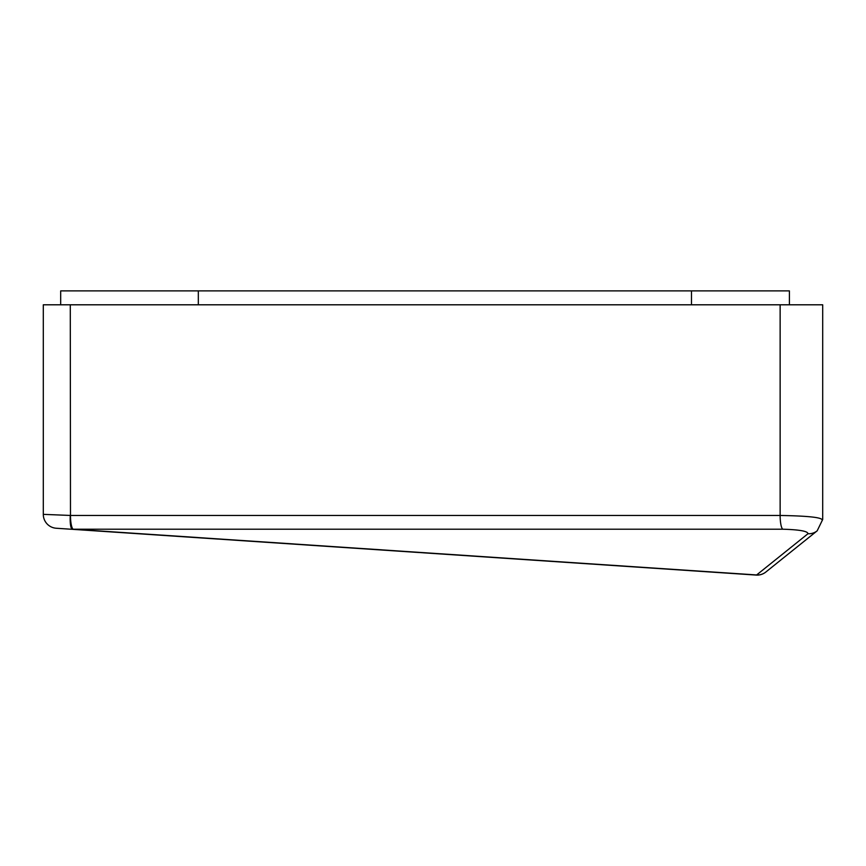 <?xml version="1.0" encoding="UTF-8"?>
<svg xmlns="http://www.w3.org/2000/svg" width="866" height="866" viewBox="0 0 866 866"><rect width="100%" height="100%" fill="white"/><g stroke="black" fill="none" stroke-linecap="round" stroke-linejoin="round"><path stroke-width="1.3" d="M789.402 304.8L789.402 290.889L60.685 290.889L60.685 304.8M56.279 528.249A13.91 13.91 0 0 1 43.3 514.361L43.3 304.8L822.7 304.8L822.7 519.481L817.168 530.836A13.91 13.553 -128.8 0 1 807.978 533.727C807.881 531.194 799.48 529.689 782.767 529.202L73.123 529.202A13.91 2.869 93.8 0 1 72.668 529.342L56.279 528.249A13.91 13.91 0 0 1 43.3 514.361L70.287 515.443A13.91 3.107 93.8 0 0 72.473 529.332L121.965 532.644M761.907 574.223A13.91 13.683 -86.2 0 1 756.191 575.078L72.668 529.342A13.91 3.107 -86.2 0 1 70.482 515.465L780.136 515.465C807.978 515.941 821.986 517.446 822.148 519.99M634.67 566.949L623.498 566.202M588.956 563.885L577.113 563.095M553.06 561.493L540.86 560.67M516.168 559.014L491.206 557.347M415.583 552.292L390.523 550.614M341.193 547.312L329.112 546.5M217.085 539.009L197.242 537.678M70.287 304.8L70.482 515.465A13.91 3.118 90 0 0 73.123 529.202L756.635 574.948A13.91 13.553 51.2 0 0 765.825 572.047L817.168 530.836L822.7 519.481M807.978 533.727L756.635 574.948A13.91 2.869 93.8 0 1 756.191 575.078A13.91 13.91 0 0 0 765.825 572.047L817.168 530.836M691.49 304.8L691.49 290.889M198.325 304.8L198.325 290.889M782.767 529.202A13.91 3.118 90 0 1 780.136 515.465L780.136 304.8"/></g></svg>
